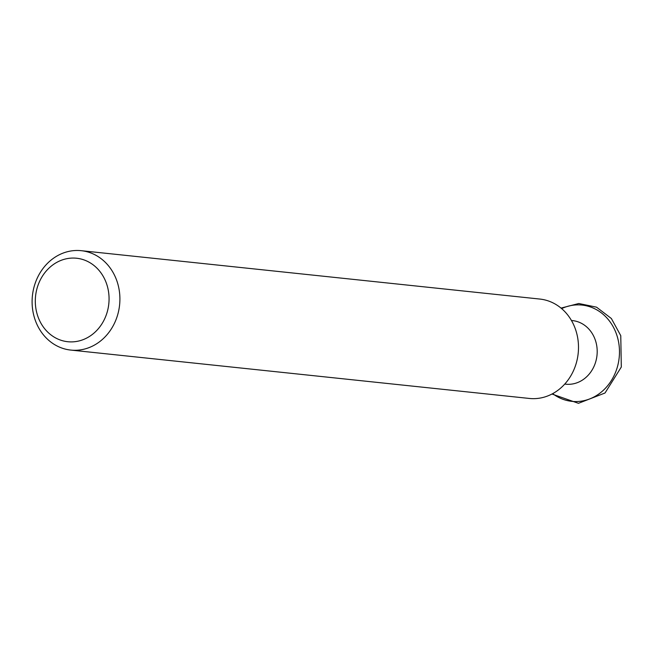 <?xml version="1.0" encoding="UTF-8"?>
<svg xmlns="http://www.w3.org/2000/svg" width="654" height="654" viewBox="0 0 654 654"><rect width="100%" height="100%" fill="white"/><g stroke="black" fill="none" stroke-linecap="round" stroke-linejoin="round"><path stroke-width="0.98" d="M571.449 320.476L572.463 320.583A31.981 28.048 96 0 1 595.565 340.832A31.981 28.048 96 0 1 565.751 384.192L564.737 384.086M70.763 350.078L529.356 398.45A49.974 43.834 -84 0 0 575.945 330.695A49.974 43.834 -84 0 0 539.836 299.058L81.243 250.686A49.974 43.834 96 0 1 117.352 282.324A49.974 43.834 96 0 1 70.763 350.078A49.974 43.834 96 0 1 34.654 318.441A49.974 43.834 96 0 1 81.243 250.686M106.921 284.809A41.979 36.82 -84 0 0 59.792 260.897A41.979 36.82 -84 0 0 37.45 315.146A41.979 36.82 -84 0 0 84.587 339.058A41.979 36.82 -84 0 0 106.921 284.809M561.639 308.606A48.412 42.461 96 0 1 617.008 335.723A48.412 42.461 96 0 1 602.792 390.798A48.412 42.461 96 0 1 552.671 393.651M551.968 394.027L578.43 403.314L605.015 393.005L621.3 367.041L620.769 335.666L611.359 318.506L596.546 307.176L578.798 303.505L561.034 308.099"/></g></svg>
